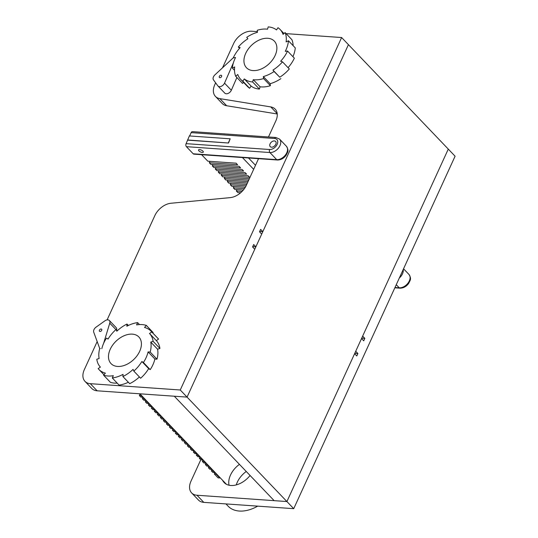 <?xml version="1.0" encoding="UTF-8"?>
<svg xmlns="http://www.w3.org/2000/svg" width="538" height="538" viewBox="0 0 538 538"><rect width="100%" height="100%" fill="white"/><g stroke="black" fill="none" stroke-linecap="round" stroke-linejoin="round"><path stroke-width="0.81" d="M293.721 508.672L286.909 501.55L196.982 495.242A15.763 10.424 136.3 0 1 191.636 492.916L198.448 500.037A15.763 10.424 -43.7 0 0 203.788 502.364L293.721 508.672L455.087 156.208L448.282 149.093L286.909 501.55L274.145 500.656L174.299 396.217L187.063 397.111L348.429 44.654L448.282 149.093L362.659 336.102L364.838 338.375L363.722 340.816L361.543 338.536L355.719 351.253L357.898 353.533L356.781 355.974L354.603 353.695L286.909 501.55L187.063 397.111L254.756 249.255L252.578 246.976L253.694 244.541L255.873 246.821L252.752 246.599M107.102 319.895L154.857 215.583A15.763 10.424 136.3 0 1 171.01 203.243L230.197 197.634A15.763 10.424 -43.7 0 0 246.35 185.287L258.536 158.676M268.475 136.975L275.846 120.875A15.763 10.424 -43.7 0 0 275.194 109.14A15.763 10.424 -43.7 0 0 270.775 106.921L277.211 113.653M286.122 33.638L341.623 37.532L180.257 389.996L90.323 383.681A15.763 10.424 136.3 0 1 84.984 381.361A15.763 10.424 136.3 0 1 84.332 369.619L97.176 341.569M222.51 67.815L233.6 43.598A15.763 10.424 136.3 0 1 251.697 31.224L257.399 31.628M215.442 96.416L222.248 103.531A15.763 10.424 -43.7 0 0 226.666 105.751L219.86 98.636A15.763 10.424 136.3 0 1 215.442 96.416A15.763 10.424 136.3 0 1 214.79 84.674L215.637 82.832M219.86 98.636L270.775 106.921M84.984 381.361L91.79 388.476A15.763 10.424 -43.7 0 0 97.136 390.803L187.063 397.111L180.257 389.996M277.245 113.982L226.666 105.751M255.873 246.821L261.697 234.104L259.518 231.824L260.634 229.383L262.813 231.663L348.429 44.654L341.623 37.532M262.813 231.663L259.693 231.448M191.636 492.916A15.763 10.424 136.3 0 1 190.983 481.18L200.782 459.782M364.838 338.375L361.718 338.16M357.898 353.533L354.777 353.318M250.076 475.484A19.704 13.033 136.3 0 1 230.849 485.491A19.704 13.033 136.3 0 1 224.171 482.586A19.704 13.033 136.3 0 1 222.604 480.306M132.348 334.138A19.267 12.744 136.3 0 1 138.878 336.983A19.267 12.744 136.3 0 1 133.754 359.505A19.267 12.744 136.3 0 1 111.03 363.607A19.267 12.744 136.3 0 1 112.745 344.979A19.267 12.744 136.3 0 1 132.348 334.138M267.803 38.279A19.267 12.744 136.3 0 1 274.333 41.123A19.267 12.744 136.3 0 1 269.215 63.639A19.267 12.744 136.3 0 1 246.485 67.748A19.267 12.744 136.3 0 1 248.2 49.119A19.267 12.744 136.3 0 1 267.803 38.279M117.21 383.13A28.81 19.059 -43.7 0 1 110.398 382.31L103.592 375.188L105.367 373.116A28.81 19.059 -43.7 0 1 98.831 369.384A28.81 19.059 -43.7 0 1 98.151 368.617L100.384 367.091A28.81 19.059 -43.7 0 1 96.793 359.25L99.14 358.503A28.81 19.059 -43.7 0 1 99.725 348.523L100.31 348.563A1.748 1.157 136.3 0 1 99.718 348.308A1.748 1.157 136.3 0 1 99.543 348.025L93.726 332.181A4.378 2.898 136.3 0 1 96.04 327.165L104.903 320.836A4.378 2.898 136.3 0 1 109.348 320.5A4.378 2.898 136.3 0 1 109.759 323.163L103.619 343.338A28.81 19.059 -43.7 0 0 101.83 348.671A28.81 19.059 -43.7 0 1 106.497 338.066L108.03 339.081A28.81 19.059 -43.7 0 1 116.073 329.464L117.297 330.749M103.592 375.188A28.81 19.059 -43.7 0 0 113.336 375.672L112.281 377.972L119.086 385.094A28.81 19.059 -43.7 0 0 128.353 382.249M112.281 377.972A28.81 19.059 -43.7 0 0 123.067 374.361L122.899 376.546L129.705 383.668A28.81 19.059 -43.7 0 0 139.409 376.956M122.899 376.546A28.81 19.059 -43.7 0 0 133.088 369.384L133.827 371.119L140.633 378.241A28.81 19.059 -43.7 0 0 148.676 368.624L150.216 369.64A28.81 19.059 -43.7 0 0 154.883 359.034L156.988 359.182A28.81 19.059 -43.7 0 0 157.573 349.202L159.914 348.456A28.81 19.059 -43.7 0 0 156.329 340.615L158.562 339.088A28.81 19.059 -43.7 0 0 157.883 338.321L151.077 331.2A28.81 19.059 -43.7 0 0 144.534 327.467L146.316 325.396L153.122 332.518L152.745 332.955M133.827 371.119A28.81 19.059 -43.7 0 0 141.871 361.502L148.676 368.624M141.871 361.502L143.411 362.518L150.216 369.64M143.411 362.518A28.81 19.059 -43.7 0 0 148.078 351.913L154.883 359.034M148.078 351.913L150.176 352.06L156.988 359.182M150.176 352.06A28.81 19.059 -43.7 0 0 150.761 342.081L157.573 349.202M150.761 342.081L153.108 341.334L159.914 348.456M153.108 341.334A28.81 19.059 -43.7 0 0 149.517 333.493L156.329 340.615M149.517 333.493L151.75 331.966L158.562 339.088M151.75 331.966A28.81 19.059 -43.7 0 0 151.077 331.2M146.316 325.396A28.81 19.059 -43.7 0 0 136.571 324.918L137.627 322.612L139.503 324.575M137.627 322.612A28.81 19.059 -43.7 0 0 126.833 326.223L127.008 324.037L128.36 325.456M127.008 324.037A28.81 19.059 -43.7 0 0 116.813 331.2L116.073 329.464M110.229 349.263A19.267 12.744 -43.7 0 0 111.03 363.607A19.267 12.744 -43.7 0 0 133.754 359.505A19.267 12.744 -43.7 0 0 138.878 336.983A19.267 12.744 -43.7 0 0 124.143 335.725A19.267 12.744 -43.7 0 0 110.229 349.263M234.696 66.954L232.355 68.091A28.81 19.059 136.3 0 1 235.53 57.532L233.27 57.815A28.81 19.059 136.3 0 1 240.156 47.64L238.321 47.021A28.81 19.059 136.3 0 1 247.87 38.776L246.727 37.357A28.81 19.059 136.3 0 1 257.487 32.3L257.218 30.289A28.81 19.059 136.3 0 1 267.547 29.193L268.2 26.9A28.81 19.059 136.3 0 1 276.525 29.926L277.991 27.7A28.81 19.059 136.3 0 1 280.096 29.476A28.81 19.059 136.3 0 1 283.049 34.392L285.1 32.576A28.81 19.059 136.3 0 1 286.122 41.91L288.455 40.774A28.81 19.059 136.3 0 1 285.281 51.332L287.541 51.049A28.81 19.059 136.3 0 1 280.654 61.231L282.497 61.843A28.81 19.059 136.3 0 1 272.948 70.088L274.084 71.514A28.81 19.059 136.3 0 1 263.331 76.564L263.593 78.575A28.81 19.059 136.3 0 1 253.264 79.671L252.618 81.964A28.81 19.059 136.3 0 1 244.292 78.938L242.826 81.164A28.81 19.059 136.3 0 1 240.715 79.389A28.81 19.059 136.3 0 1 237.769 74.473L235.711 76.288A28.81 19.059 136.3 0 1 234.696 66.954M234.501 70.337L232.355 68.091M239.551 48.306L238.321 47.021M293.123 45.649A28.81 19.059 136.3 0 0 291.912 39.698L285.1 32.576M292.928 56.685A28.81 19.059 136.3 0 0 295.268 47.895L288.455 40.774M288.072 67.674A28.81 19.059 136.3 0 0 294.347 58.171L287.541 51.049M274.084 71.514L279.753 77.21A28.81 19.059 136.3 0 0 289.303 68.965L282.497 61.843M279.753 77.21L272.948 70.088M280.897 78.629A28.81 19.059 136.3 0 1 270.137 83.686L263.331 76.564M270.137 83.686L270.399 85.697L263.593 78.575M270.399 85.697A28.81 19.059 136.3 0 1 260.076 86.793L253.264 79.671M260.076 86.793L259.424 89.086L252.618 81.964M259.424 89.086A28.81 19.059 136.3 0 1 251.098 86.06L244.292 78.938M251.098 86.06L249.632 88.286L242.826 81.164M249.632 88.286A28.81 19.059 136.3 0 1 247.52 86.51L240.715 79.389M244.037 62.401A19.267 12.744 -43.7 0 0 246.485 67.748A19.267 12.744 -43.7 0 0 269.215 63.639A19.267 12.744 -43.7 0 0 274.333 41.123A19.267 12.744 -43.7 0 0 254.938 42.482A19.267 12.744 -43.7 0 0 244.037 62.401M243.627 82.435L242.517 83.41L235.711 76.288M257.695 506.144A32.926 21.776 136.3 0 1 228.132 506.184L225.96 503.918M239.444 464.361A19.267 12.744 -43.7 0 0 229.074 485.236M236.276 484.906A19.267 12.744 136.3 0 1 246.249 471.476M116.632 330.05A4.378 2.898 -43.7 0 0 116.161 327.622L109.348 320.5M101.144 329.021A1.48 0.975 -43.7 0 0 99.638 329.848A1.48 0.975 -43.7 0 0 99.51 331.274A1.48 0.975 -43.7 0 0 101.252 330.964A1.48 0.975 -43.7 0 0 101.642 329.236A1.48 0.975 -43.7 0 0 101.144 329.021M232.712 58.333A1.748 1.157 136.3 0 1 233.902 57.734L235.53 57.532A28.81 19.059 136.3 0 0 233.371 62.872L224.521 83.134A4.378 2.898 136.3 0 1 221.367 86.275A4.378 2.898 136.3 0 1 217.977 86.006A4.378 2.898 136.3 0 1 217.816 85.811L213.485 79.893A4.378 2.898 136.3 0 1 214.884 74.903L232.712 58.333M220.096 77.68A1.48 0.975 136.3 0 1 219.376 77.465A1.48 0.975 136.3 0 1 219.773 75.744A1.48 0.975 136.3 0 1 221.515 75.428A1.48 0.975 136.3 0 1 221.454 76.746A1.48 0.975 136.3 0 1 220.096 77.68M224.622 92.933A4.378 2.898 -43.7 0 0 224.783 93.128A4.378 2.898 -43.7 0 0 228.173 93.397A4.378 2.898 -43.7 0 0 231.333 90.256L236.888 77.526M214.346 473.971L218.072 477.865L219.78 477.986L216.061 474.092L214.346 473.971L215.059 472.418M213.256 470.528L213.061 470.952L211.347 470.831L212.846 472.404L214.561 472.519L214.756 472.102M211.347 470.831L212.059 469.277M211.562 469.385L210.062 467.818L208.347 467.697L209.847 469.264L211.562 469.385L211.757 468.961M208.347 467.697L209.06 466.143M207.258 464.254L207.063 464.677L205.348 464.556L206.848 466.123L208.562 466.244L208.757 465.821M205.348 464.556L206.061 463.003M205.563 463.11L204.063 461.537L202.349 461.422L203.848 462.989L205.563 463.11L205.758 462.687M202.349 461.422L203.061 459.869M201.252 457.979L201.064 458.403L199.349 458.282L200.849 459.849L202.564 459.97L202.752 459.546M199.349 458.282L200.062 456.728M199.564 456.836L198.065 455.262L196.35 455.141L197.849 456.715L199.564 456.836L199.753 456.412M196.35 455.141L197.063 453.588M195.254 451.705L195.059 452.128L193.35 452.007L194.85 453.574L196.558 453.695L196.753 453.272M193.35 452.007L194.057 450.454M193.559 450.555L192.059 448.988L190.351 448.867L191.851 450.44L193.559 450.555L193.754 450.131M190.351 448.867L191.057 447.313M189.255 445.43L189.06 445.854L187.352 445.733L188.851 447.3L190.56 447.421L190.755 446.997M187.352 445.733L188.058 444.18M187.56 444.28L186.061 442.713L184.346 442.592L185.852 444.159L187.56 444.28L187.755 443.857M184.346 442.592L185.059 441.039M183.256 439.149L183.061 439.573L181.346 439.459L182.846 441.025L184.561 441.147L184.756 440.723M181.346 439.459L182.059 437.905M181.562 438.006L180.062 436.439L178.347 436.318L179.847 437.885L181.562 438.006L181.757 437.582M178.347 436.318L179.06 434.765M177.258 432.875L177.063 433.298L175.348 433.177L176.847 434.751L178.562 434.872L178.757 434.448M175.348 433.177L176.06 431.624M175.563 431.732L174.063 430.165L172.348 430.044L173.848 431.61L175.563 431.732L175.758 431.308M172.348 430.044L173.061 428.49M171.259 426.6L171.064 427.024L169.349 426.903L170.849 428.477L172.564 428.591L172.759 428.167M169.349 426.903L170.062 425.35M169.564 425.457L168.064 423.89L166.35 423.769L167.849 425.336L169.564 425.457L169.759 425.033M166.35 423.769L167.062 422.216M165.253 420.326L165.065 420.75L163.35 420.629L164.85 422.195L166.565 422.317L166.76 421.893M163.35 420.629L164.063 419.075M163.565 419.183L162.066 417.609L160.351 417.488L161.851 419.062L163.565 419.183L163.754 418.759M160.351 417.488L161.064 415.935M159.255 414.052L159.066 414.475L157.352 414.354L158.851 415.921L160.566 416.042L160.754 415.618M157.352 414.354L158.064 412.801M157.56 412.902L156.06 411.335L154.352 411.214L155.852 412.787L157.56 412.902L157.755 412.485M154.352 411.214L155.058 409.66M153.256 407.777L153.061 408.201L151.353 408.08L152.853 409.647L154.561 409.768L154.756 409.344M151.353 408.08L152.059 406.526M151.561 406.627L150.062 405.06L148.353 404.939L149.853 406.506L151.561 406.627L151.756 406.203M148.353 404.939L149.06 403.386M147.257 401.503L147.062 401.92L145.347 401.805L146.854 403.372L148.562 403.493L148.757 403.07M145.347 401.805L146.06 400.252M145.563 400.353L144.063 398.786L142.348 398.665L143.848 400.232L145.563 400.353L145.758 399.929M142.348 398.665L143.061 397.111M141.259 395.222L141.064 395.645L139.349 395.524L140.848 397.098L142.563 397.219L142.758 396.795M139.349 395.524L140.062 393.971M137.546 393.641L139.698 393.789M144.258 398.362L144.063 398.786M142.563 397.219L141.064 395.645M150.257 404.637L150.062 405.06M148.562 403.493L147.062 401.92M156.255 410.911L156.06 411.335M154.561 409.768L153.061 408.201M162.254 417.185L162.066 417.609M160.566 416.042L159.066 414.475M168.26 423.467L168.064 423.89M166.565 422.317L165.065 420.75M174.258 429.741L174.063 430.165M172.564 428.591L171.064 427.024M180.257 436.015L180.062 436.439M178.562 434.872L177.063 433.298M186.256 442.29L186.061 442.713M184.561 441.147L183.061 439.573M192.254 448.564L192.059 448.988M190.56 447.421L189.06 445.854M198.253 454.839L198.065 455.262M196.558 453.695L195.059 452.128M204.252 461.113L204.063 461.537M202.564 459.97L201.064 458.403M210.257 467.394L210.062 467.818M208.562 466.244L207.063 464.677M216.256 473.669L216.061 474.092M214.561 472.519L213.061 470.952M219.975 477.562L219.78 477.986M198.905 150.869A2.629 1.015 24.6 0 1 198.522 149.92A2.629 1.015 24.6 0 1 201.333 150.089A2.629 1.015 24.6 0 1 203.303 152.106A2.629 1.015 24.6 0 1 201.42 152.281A2.629 1.015 24.6 0 1 198.905 150.869M275.947 137.499L192.436 131.635A2.192 1.406 94 0 0 191.151 132.637L274.656 138.495A6.57 4.344 136.3 0 1 277.157 144.352A6.57 4.344 136.3 0 1 269.612 149.51A2.192 1.406 94 0 0 269.908 152.53A8.756 5.79 -43.7 0 0 278.819 147.6A8.756 5.79 -43.7 0 0 279.599 139.134L275.947 137.499A2.192 1.406 94 0 0 274.656 138.495M269.612 149.51L186.108 143.653A2.192 1.406 94 0 0 186.404 146.672L269.908 152.53L276.714 159.651L193.209 153.794L186.404 146.672M186.108 143.653L189.369 135.939L230.183 138.804L228.522 143.021L187.708 140.156M193.209 153.794A2.192 1.406 94 0 0 193.895 154.144L277.406 160.001C280.964 159.988 283.929 158.327 286.283 155.011C287.406 152.167 289.383 151.064 286.404 146.255A8.756 5.79 136.3 0 1 285.624 154.722A8.756 5.79 136.3 0 1 276.714 159.651A2.192 1.406 94 0 0 277.406 160.001M189.625 135.959L191.151 132.637M274.38 140.916A3.746 2.482 -43.7 0 0 270.567 143.021A3.746 2.482 -43.7 0 0 270.231 146.645A3.746 2.482 -43.7 0 0 274.649 145.852A3.746 2.482 -43.7 0 0 275.644 141.467A3.746 2.482 -43.7 0 0 274.38 140.916M201.595 154.682L207.823 161.192L236.101 163.175L237.601 164.749L209.322 162.765L209.975 161.346M249.35 178.751L222.826 176.888L221.326 175.321L249.605 177.305L248.105 175.731L219.827 173.747L218.327 172.18L246.606 174.164L245.106 172.597L216.827 170.613L215.328 169.04L243.6 171.023L242.1 169.457L213.821 167.473L212.322 165.899L240.6 167.883L239.101 166.316L210.822 164.332L209.322 162.765M248.697 180.169L224.326 178.455L224.978 177.042M248.045 181.588L225.826 180.028L224.326 178.455M247.399 183.007L227.332 181.595L227.977 180.176M246.747 184.426L228.832 183.169L227.332 181.595M246.088 185.839L230.331 184.736L230.977 183.317M245.315 187.251L231.831 186.303L230.331 184.736M244.4 188.65L233.331 187.876L233.983 186.457M243.324 190.042L234.83 189.443L233.331 187.876M242.08 191.42L236.33 191.017L236.982 189.598M240.634 192.779L237.83 192.584L236.33 191.017M187.527 139.967L228.522 143.021M242.409 157.547L253.667 169.315M212.322 165.899L212.974 164.48M255.51 165.294L248.509 157.97M215.328 169.04L215.973 167.621M218.327 172.18L218.973 170.761M221.326 175.321L221.979 173.902M239.565 193.653L239.982 192.732M228.341 142.826L230.183 138.804M97.136 390.803L90.323 383.681M203.788 502.364L196.982 495.242M109.759 323.163L115.919 329.606M231.333 90.256L224.521 83.134M399.337 277.978A8.756 5.79 -43.7 0 0 403.218 269.511M396.264 284.689L399.257 287.823L394.966 287.521M408.947 274.427A8.756 5.79 136.3 0 1 408.167 282.894A8.756 5.79 136.3 0 1 399.257 287.823A2.192 1.406 94 0 0 399.942 288.173C403.507 288.16 406.466 286.498 408.819 283.183C409.949 280.338 411.926 279.235 408.947 274.427L403.547 268.785M139.9 393.803L226.377 484.254M98.831 369.384L103.962 374.751M283.997 33.551L280.096 29.476M217.977 86.006L224.783 93.128M286.404 146.255L279.599 139.134M399.942 288.173L394.838 287.81"/></g></svg>
